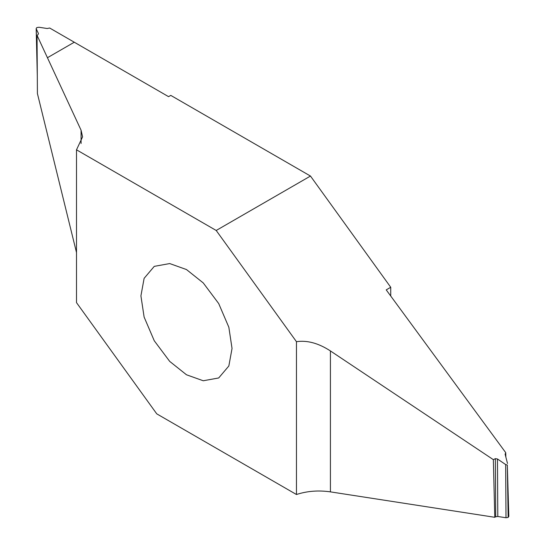 <?xml version="1.0" encoding="UTF-8"?>
<svg xmlns="http://www.w3.org/2000/svg" width="545" height="545" viewBox="0 0 545 545"><rect width="100%" height="100%" fill="white"/><g stroke="black" fill="none" stroke-linecap="round" stroke-linejoin="round"><path stroke-width="0.82" d="M390.731 296.017L390.731 287.269L310.473 176.049L170.769 95.389L168.569 96.663L49.67 28.013L47.197 28.517L39.002 27.25L36.828 27.584L36.174 28.517L37.305 76.075M232.041 348.466L228.846 365.988L218.695 377.964L203.251 380.764L186.479 374.776L169.706 361.396L154.262 340.761L144.118 317.067L140.917 295.86L144.118 278.338L154.262 266.362L169.706 263.562L186.479 269.55L203.251 282.93L218.702 303.558L228.846 327.252L232.041 348.466M76.504 149.814L76.504 302.632L156.756 413.853L296.46 494.513L296.46 341.695L216.202 230.474L76.504 149.814L82.588 136.85L81.076 130.214L81.076 143.492M76.504 252.533L37.414 93.542L37.04 35.33L47.435 57.722L74.284 42.224L47.435 57.722L81.076 130.214M37.04 35.33L37.925 34.778L38.45 33.572L36.249 28.837L37.278 72.104M296.46 341.695C307.169 340.1 318.491 343.18 330.413 350.932L493.361 459.667L494.765 517.294L330.413 491.869C318.491 490.146 307.169 491.025 296.46 494.513M493.361 459.667L495.371 458.645L495.712 516.783L497.803 516.483L505.998 517.75L508.172 517.416L507.32 465.048L505.665 464.558L505.998 517.75M494.765 517.294L495.712 516.783M497.803 516.483L497.469 458.992L495.371 458.645M497.469 458.992L505.665 464.558M508.172 517.416L508.751 516.163M507.32 465.048L508.826 516.483M507.497 463.495L505.208 454.523L505.726 452.663L505.855 457.057M505.126 453.951L505.208 454.523M390.731 287.269L386.221 289.879L505.726 452.663L505.815 456.894M310.473 176.049L216.202 230.474M330.413 491.869L330.413 350.932"/></g></svg>
